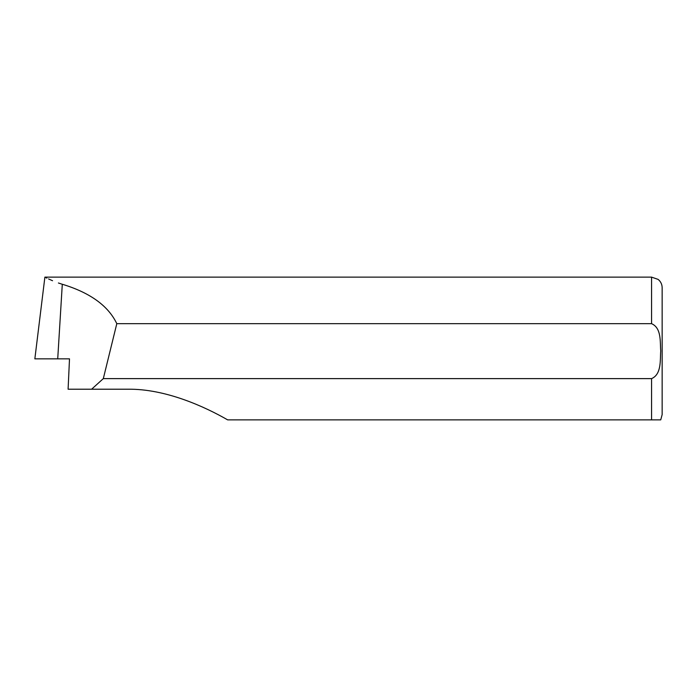<?xml version="1.0" encoding="UTF-8"?>
<svg xmlns="http://www.w3.org/2000/svg" width="697" height="697" viewBox="0 0 697 697"><rect width="100%" height="100%" fill="white"/><g stroke="black" fill="none" stroke-linecap="round" stroke-linejoin="round"><path stroke-width="1.05" d="M91.612 389.214L127.786 389.214C165.773 388.691 205.258 406.978 227.658 419.873L660.73 419.873L651.573 419.873L651.573 378.619L103.313 378.619L91.612 389.214L68.097 389.214L69.5 358.859L57.72 358.859L62.294 284.245C39.433 275.271 39.433 275.271 62.294 284.245C90.174 292.74 108.34 305.878 116.8 323.669L651.573 323.669C661.636 328.026 659.989 341.939 660.73 350.94C660.033 360.018 661.671 374.333 651.573 378.619M227.658 419.873C231.517 419.873 231.517 419.873 227.658 419.873M61.676 284.062L58.417 282.999M52.545 280.725L48.563 278.939M46.865 278.12L44.887 277.127L34.85 358.859L57.72 358.859M651.573 323.669L651.573 277.127L658.125 279.392C660.73 281.544 662.08 284.315 662.15 287.704L662.15 414.584L660.73 419.873M116.8 323.669L103.313 378.619M651.573 277.127L44.887 277.127"/></g></svg>
